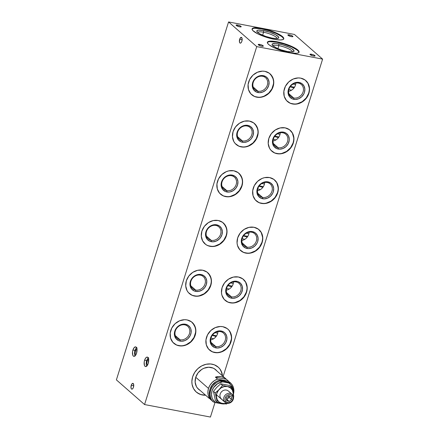 <?xml version="1.0" encoding="UTF-8"?>
<svg xmlns="http://www.w3.org/2000/svg" width="439" height="439" viewBox="0 0 439 439"><rect width="100%" height="100%" fill="white"/><g stroke="black" fill="none" stroke-linecap="round" stroke-linejoin="round"><path stroke-width="0.66" d="M215.137 332.674L217.722 333.163L215.137 332.674M261.874 183.529L264.459 184.023L261.874 183.529M277.453 133.818L280.038 134.307L277.453 133.818M239.672 39.28A2.941 1.312 100.7 0 1 241.329 37.359A2.941 1.312 100.7 0 1 241.884 41.222L242.108 38.517L241.148 37.353L239.859 38.769L239.453 41.985L239.919 42.984L240.413 43.148L241.225 42.578L241.884 41.222A2.941 1.312 100.7 0 1 240.232 43.143A2.941 1.312 100.7 0 1 239.672 39.28L242.163 39.751L239.672 39.28M132.935 350.02A4.813 2.146 100.7 0 1 135.64 346.876A4.813 2.146 100.7 0 1 136.556 353.192A4.813 2.146 100.7 0 1 133.846 356.336A4.813 2.146 100.7 0 1 132.935 350.02L134.938 350.399L132.935 350.02L132.534 351.853L132.754 355.135L133.341 356.078L134.142 356.347L135.47 355.409L136.556 353.192L136.913 348.769L136.474 347.529L135.344 346.865L134.016 347.803L132.935 350.02M144.601 360.243A4.813 2.146 100.7 0 1 147.312 357.099A4.813 2.146 100.7 0 1 148.223 363.415A4.813 2.146 100.7 0 1 145.518 366.56A4.813 2.146 100.7 0 1 144.601 360.243L146.61 360.622L144.601 360.243L144.206 362.076L144.426 365.352L145.013 366.302L145.814 366.565L147.142 365.632L148.223 363.415L148.585 358.987L147.817 357.351L146.571 357.225L145.688 358.021L144.601 360.243M131.239 385.288A2.941 1.312 100.7 0 1 132.896 383.362A2.941 1.312 100.7 0 1 133.456 387.225A2.941 1.312 100.7 0 1 131.799 389.146A2.941 1.312 100.7 0 1 131.239 385.288L133.73 385.76L131.239 385.288L131.02 387.988L131.288 388.745L131.98 389.152L132.792 388.581L133.456 387.225L133.675 384.52L132.715 383.357L131.903 383.933L131.239 385.288M311.525 54.249L311.202 55.281L311.525 54.249A2.672 0.609 -162.6 0 1 315.081 55.934A2.672 0.609 -162.6 0 1 313.539 56.011A2.672 0.609 -162.6 0 1 309.978 54.332A2.672 0.609 -162.6 0 1 311.525 54.249L310.016 54.271L310.741 55.056L313.056 55.912L315.048 55.994L313.929 55.012L311.525 54.249M289.389 34.868L289.071 35.899L289.389 34.868A2.672 0.609 -162.6 0 1 292.95 36.547A2.672 0.609 -162.6 0 1 291.403 36.629A2.672 0.609 -162.6 0 1 287.847 34.95A2.672 0.609 -162.6 0 1 289.389 34.868L287.88 34.89L288.61 35.674L291.403 36.629L292.912 36.607L292.187 35.822L289.389 34.868M237.631 25.05L237.312 26.082L237.631 25.05A2.672 0.609 -162.6 0 1 241.192 26.73A2.672 0.609 -162.6 0 1 239.645 26.812A2.672 0.609 -162.6 0 1 236.089 25.133A2.672 0.609 -162.6 0 1 237.631 25.05L236.122 25.072L236.851 25.857L239.645 26.812L241.154 26.79L240.429 26.005L237.631 25.05M259.767 44.432L259.444 45.464L259.767 44.432A2.672 0.609 -162.6 0 1 263.323 46.117A2.672 0.609 -162.6 0 1 261.781 46.194A2.672 0.609 -162.6 0 1 258.22 44.515A2.672 0.609 -162.6 0 1 259.767 44.432L258.214 44.564L259.378 45.436L261.781 46.194L263.29 46.177L262.171 45.195L259.767 44.432M267.269 42.709L268.35 41.908L269.787 41.645L276.839 42.265L276.993 41.765A16.583 3.764 -162.6 0 1 299.058 52.186A16.583 3.764 -162.6 0 1 289.471 52.691A16.583 3.764 -162.6 0 1 267.406 42.27A16.583 3.764 -162.6 0 1 276.993 41.765L276.839 42.265A16.583 3.764 17.4 0 0 267.367 42.528M278.864 45.618A10.163 2.305 17.4 0 0 273.014 45.854A10.163 2.305 -162.6 0 1 278.864 45.618L277.925 48.614L278.864 45.618A10.163 2.305 -162.6 0 1 292.401 51.934A10.163 2.305 17.4 0 0 278.864 45.618L278.749 43.938L278.864 45.618M287.402 51.517A11.502 2.612 -162.6 0 1 272.218 44.959A11.502 2.612 -162.6 0 1 278.749 43.938A11.502 2.612 -162.6 0 1 290.464 47.889A11.502 2.612 -162.6 0 1 293.565 51.648A11.502 2.612 -162.6 0 1 287.402 51.517L292.292 51.939L293.29 51.764L294.075 50.946L292.154 48.866L289.081 47.214L282.952 44.959L278.749 43.938L275.209 43.488L272.262 44.026L272.076 44.504L272.959 45.804L277.069 48.235L281.053 49.81L287.402 51.517M251.981 29.32L253.056 28.513L254.494 28.255L261.545 28.87L261.699 28.376A16.583 3.764 -162.6 0 1 283.764 38.797A16.583 3.764 -162.6 0 1 274.177 39.296A16.583 3.764 -162.6 0 1 252.112 28.875A16.583 3.764 -162.6 0 1 261.699 28.376L261.545 28.87A16.583 3.764 17.4 0 0 252.074 29.139M263.57 32.228A10.163 2.305 17.4 0 0 257.726 32.464A10.163 2.305 -162.6 0 1 263.57 32.228L262.632 35.219L263.57 32.228A10.163 2.305 -162.6 0 1 277.108 38.539A10.163 2.305 17.4 0 0 263.57 32.228L263.455 30.543L263.57 32.228M272.109 38.122A11.502 2.612 -162.6 0 1 256.93 31.57A11.502 2.612 -162.6 0 1 263.455 30.543A11.502 2.612 -162.6 0 1 275.171 34.494A11.502 2.612 -162.6 0 1 278.271 38.259A11.502 2.612 -162.6 0 1 272.109 38.122L276.998 38.55L278.6 38.034L278.551 36.953L275.472 34.654L269.804 32.25L263.455 30.543L258.566 30.115L256.969 30.631L256.782 31.109L257.666 32.415L260.091 34.012L265.76 36.415L272.109 38.122M251.618 94.643A13.911 12.045 131.2 0 0 256.634 97.024L256.831 97.2A13.911 12.045 -48.8 0 1 251.723 94.736A13.911 12.045 -48.8 0 1 249.934 79.004A13.911 12.045 -48.8 0 1 264.936 71.348A13.911 12.045 -48.8 0 1 270.045 73.812A13.911 12.045 -48.8 0 1 271.834 89.551A13.911 12.045 -48.8 0 1 256.831 97.2L254.324 96.322M262.615 76.287A8.023 6.947 131.2 0 0 253.221 82.406A8.023 6.947 131.2 0 0 257.945 91.202L258.033 92.552A9.093 7.875 -48.8 0 1 252.683 82.581A9.093 7.875 -48.8 0 1 263.334 75.645L262.615 76.287A8.023 6.947 -48.8 0 1 265.568 77.708A8.023 6.947 -48.8 0 1 266.599 86.79A8.023 6.947 -48.8 0 1 257.945 91.202A8.023 6.947 -48.8 0 1 254.993 89.781A8.023 6.947 -48.8 0 1 253.962 80.705A8.023 6.947 -48.8 0 1 262.615 76.287L263.334 75.645A9.093 7.875 -48.8 0 1 268.684 85.616A9.093 7.875 -48.8 0 1 258.033 92.552L257.945 91.202L253.199 87.048L257.945 91.202A8.023 6.947 131.2 0 0 267.34 85.084A8.023 6.947 131.2 0 0 262.615 76.287M287.375 101.425A13.911 12.045 131.2 0 0 292.39 103.807L292.594 103.983A13.911 12.045 -48.8 0 1 287.479 101.519A13.911 12.045 -48.8 0 1 285.696 85.786A13.911 12.045 -48.8 0 1 300.693 78.131A13.911 12.045 -48.8 0 1 305.807 80.595A13.911 12.045 -48.8 0 1 307.596 96.333A13.911 12.045 -48.8 0 1 292.594 103.983L290.086 103.105M298.377 83.07A8.023 6.947 131.2 0 0 288.983 89.188A8.023 6.947 131.2 0 0 293.702 97.985L293.795 99.335A9.093 7.875 -48.8 0 1 288.445 89.364A9.093 7.875 -48.8 0 1 299.091 82.428L298.377 83.07A8.023 6.947 -48.8 0 1 301.33 84.491A8.023 6.947 -48.8 0 1 302.361 93.573A8.023 6.947 -48.8 0 1 293.702 97.985A8.023 6.947 -48.8 0 1 290.755 96.564A8.023 6.947 -48.8 0 1 289.724 87.487A8.023 6.947 -48.8 0 1 298.377 83.07L299.091 82.428A9.093 7.875 -48.8 0 1 304.441 92.399A9.093 7.875 -48.8 0 1 293.795 99.335L293.702 97.985L288.955 93.831L293.702 97.985A8.023 6.947 131.2 0 0 303.097 91.866A8.023 6.947 131.2 0 0 298.377 83.07M236.039 144.36A13.911 12.045 131.2 0 0 241.055 146.736L241.252 146.911A13.911 12.045 -48.8 0 1 236.144 144.453A13.911 12.045 -48.8 0 1 234.355 128.715A13.911 12.045 -48.8 0 1 249.357 121.065A13.911 12.045 -48.8 0 1 254.466 123.524A13.911 12.045 -48.8 0 1 256.255 139.262A13.911 12.045 -48.8 0 1 241.252 146.911L238.745 146.039M247.036 126.004A8.023 6.947 131.2 0 0 237.642 132.123A8.023 6.947 131.2 0 0 242.366 140.919L242.454 142.263A9.093 7.875 -48.8 0 1 237.104 132.293A9.093 7.875 -48.8 0 1 247.755 125.362L247.036 126.004A8.023 6.947 -48.8 0 1 249.989 127.425A8.023 6.947 -48.8 0 1 251.02 136.502A8.023 6.947 -48.8 0 1 242.366 140.919A8.023 6.947 -48.8 0 1 239.414 139.498A8.023 6.947 -48.8 0 1 238.382 130.416A8.023 6.947 -48.8 0 1 247.036 126.004L247.755 125.362A9.093 7.875 -48.8 0 1 253.105 135.327A9.093 7.875 -48.8 0 1 242.454 142.263L242.366 140.919L237.62 136.759L242.366 140.919A8.023 6.947 131.2 0 0 251.761 134.8A8.023 6.947 131.2 0 0 247.036 126.004M220.46 194.071A13.911 12.045 131.2 0 0 225.476 196.452L225.673 196.628A13.911 12.045 -48.8 0 1 220.565 194.164A13.911 12.045 -48.8 0 1 218.776 178.426A13.911 12.045 -48.8 0 1 233.778 170.776A13.911 12.045 -48.8 0 1 238.887 173.24A13.911 12.045 -48.8 0 1 240.676 188.973A13.911 12.045 -48.8 0 1 225.673 196.628L223.166 195.75M231.457 175.715A8.023 6.947 131.2 0 0 222.063 181.834A8.023 6.947 131.2 0 0 226.787 190.63L226.875 191.975A9.093 7.875 -48.8 0 1 221.525 182.009A9.093 7.875 -48.8 0 1 232.176 175.073L231.457 175.715A8.023 6.947 -48.8 0 1 234.41 177.136A8.023 6.947 -48.8 0 1 235.441 186.213A8.023 6.947 -48.8 0 1 226.787 190.63A8.023 6.947 -48.8 0 1 223.835 189.209A8.023 6.947 -48.8 0 1 222.803 180.133A8.023 6.947 -48.8 0 1 231.457 175.715L232.176 175.073A9.093 7.875 -48.8 0 1 237.526 185.044A9.093 7.875 -48.8 0 1 226.875 191.975L226.787 190.63L222.041 186.471L226.787 190.63A8.023 6.947 131.2 0 0 236.182 184.512A8.023 6.947 131.2 0 0 231.457 175.715M204.881 243.788A13.911 12.045 131.2 0 0 209.897 246.164L210.094 246.339A13.911 12.045 -48.8 0 1 204.986 243.881A13.911 12.045 -48.8 0 1 203.197 228.143A13.911 12.045 -48.8 0 1 218.199 220.488A13.911 12.045 -48.8 0 1 223.308 222.952A13.911 12.045 -48.8 0 1 225.097 238.69A13.911 12.045 -48.8 0 1 210.094 246.339L207.587 245.461M215.878 225.432A8.023 6.947 131.2 0 0 206.484 231.545A8.023 6.947 131.2 0 0 211.208 240.342L211.296 241.691A9.093 7.875 -48.8 0 1 205.946 231.721A9.093 7.875 -48.8 0 1 216.592 224.79L215.878 225.432A8.023 6.947 -48.8 0 1 218.831 226.848A8.023 6.947 -48.8 0 1 219.862 235.93A8.023 6.947 -48.8 0 1 211.208 240.342A8.023 6.947 -48.8 0 1 208.256 238.92A8.023 6.947 -48.8 0 1 207.224 229.844A8.023 6.947 -48.8 0 1 215.878 225.432L216.592 224.79A9.093 7.875 -48.8 0 1 221.947 234.755A9.093 7.875 -48.8 0 1 211.296 241.691L211.208 240.342L206.462 236.187L211.208 240.342A8.023 6.947 131.2 0 0 220.603 234.223A8.023 6.947 131.2 0 0 215.878 225.432M189.302 293.499A13.911 12.045 131.2 0 0 194.318 295.875L194.515 296.056A13.911 12.045 -48.8 0 1 189.407 293.592A13.911 12.045 -48.8 0 1 187.618 277.854A13.911 12.045 -48.8 0 1 202.62 270.204A13.911 12.045 -48.8 0 1 207.729 272.663A13.911 12.045 -48.8 0 1 209.518 288.401A13.911 12.045 -48.8 0 1 194.515 296.056L192.008 295.178M200.299 275.143A8.023 6.947 131.2 0 0 190.905 281.262A8.023 6.947 131.2 0 0 195.629 290.058L195.717 291.403A9.093 7.875 -48.8 0 1 190.367 281.437A9.093 7.875 -48.8 0 1 201.013 274.501L200.299 275.143A8.023 6.947 -48.8 0 1 203.252 276.565A8.023 6.947 -48.8 0 1 204.283 285.641A8.023 6.947 -48.8 0 1 195.629 290.058A8.023 6.947 -48.8 0 1 192.677 288.637A8.023 6.947 -48.8 0 1 191.645 279.555A8.023 6.947 -48.8 0 1 200.299 275.143L201.013 274.501A9.093 7.875 -48.8 0 1 206.368 284.467A9.093 7.875 -48.8 0 1 195.717 291.403L195.629 290.058L190.883 285.899L195.629 290.058A8.023 6.947 131.2 0 0 205.024 283.94A8.023 6.947 131.2 0 0 200.299 275.143M173.723 343.21A13.911 12.045 131.2 0 0 178.739 345.592L178.936 345.767A13.911 12.045 -48.8 0 1 173.828 343.303A13.911 12.045 -48.8 0 1 172.039 327.565A13.911 12.045 -48.8 0 1 187.041 319.916A13.911 12.045 -48.8 0 1 192.15 322.38A13.911 12.045 -48.8 0 1 193.939 338.118A13.911 12.045 -48.8 0 1 178.936 345.767L176.429 344.889M184.72 324.855A8.023 6.947 131.2 0 0 175.326 330.973A8.023 6.947 131.2 0 0 180.05 339.77L180.138 341.114A9.093 7.875 -48.8 0 1 174.788 331.149A9.093 7.875 -48.8 0 1 185.434 324.212L184.72 324.855A8.023 6.947 -48.8 0 1 187.672 326.276A8.023 6.947 -48.8 0 1 188.704 335.358A8.023 6.947 -48.8 0 1 180.05 339.77A8.023 6.947 -48.8 0 1 177.098 338.348A8.023 6.947 -48.8 0 1 176.066 329.272A8.023 6.947 -48.8 0 1 184.72 324.855L185.434 324.212A9.093 7.875 -48.8 0 1 190.784 334.183A9.093 7.875 -48.8 0 1 180.138 341.114L180.05 339.77L175.304 335.615L180.05 339.77A8.023 6.947 131.2 0 0 189.445 333.651A8.023 6.947 131.2 0 0 184.72 324.855M271.796 151.142A13.911 12.045 131.2 0 0 276.811 153.518L277.014 153.694A13.911 12.045 -48.8 0 1 271.9 151.236A13.911 12.045 -48.8 0 1 270.117 135.497A13.911 12.045 -48.8 0 1 285.114 127.848A13.911 12.045 -48.8 0 1 290.228 130.306A13.911 12.045 -48.8 0 1 292.017 146.044A13.911 12.045 -48.8 0 1 277.014 153.694L274.507 152.821M282.798 132.787A8.023 6.947 131.2 0 0 273.404 138.905A8.023 6.947 131.2 0 0 278.123 147.702L278.216 149.046A9.093 7.875 -48.8 0 1 272.866 139.075A9.093 7.875 -48.8 0 1 283.512 132.144L282.798 132.787A8.023 6.947 -48.8 0 1 285.751 134.208A8.023 6.947 -48.8 0 1 286.782 143.284A8.023 6.947 -48.8 0 1 278.123 147.702A8.023 6.947 -48.8 0 1 275.176 146.28A8.023 6.947 -48.8 0 1 274.145 137.198A8.023 6.947 -48.8 0 1 282.798 132.787L283.512 132.144A9.093 7.875 -48.8 0 1 288.862 142.11A9.093 7.875 -48.8 0 1 278.216 149.046L278.123 147.702L273.376 143.542L278.123 147.702A8.023 6.947 131.2 0 0 287.518 141.583A8.023 6.947 131.2 0 0 282.798 132.787M256.217 200.853A13.911 12.045 131.2 0 0 261.232 203.235L261.435 203.411A13.911 12.045 -48.8 0 1 256.321 200.947A13.911 12.045 -48.8 0 1 254.538 185.209A13.911 12.045 -48.8 0 1 269.535 177.559A13.911 12.045 -48.8 0 1 274.649 180.023A13.911 12.045 -48.8 0 1 276.438 195.756A13.911 12.045 -48.8 0 1 261.435 203.411L258.928 202.533M267.219 182.498A8.023 6.947 131.2 0 0 257.825 188.616A8.023 6.947 131.2 0 0 262.544 197.413L262.637 198.757A9.093 7.875 -48.8 0 1 257.287 188.792A9.093 7.875 -48.8 0 1 267.933 181.856L267.219 182.498A8.023 6.947 -48.8 0 1 270.172 183.919A8.023 6.947 -48.8 0 1 271.198 193.001A8.023 6.947 -48.8 0 1 262.544 197.413A8.023 6.947 -48.8 0 1 259.597 195.992A8.023 6.947 -48.8 0 1 258.566 186.915A8.023 6.947 -48.8 0 1 267.219 182.498L267.933 181.856A9.093 7.875 -48.8 0 1 273.283 191.827A9.093 7.875 -48.8 0 1 262.637 198.757L262.544 197.413L257.797 193.253L262.544 197.413A8.023 6.947 131.2 0 0 271.939 191.294A8.023 6.947 131.2 0 0 267.219 182.498M240.638 250.57A13.911 12.045 131.2 0 0 245.653 252.946L245.856 253.122A13.911 12.045 -48.8 0 1 240.742 250.664A13.911 12.045 -48.8 0 1 238.959 234.925A13.911 12.045 -48.8 0 1 253.956 227.27A13.911 12.045 -48.8 0 1 259.07 229.734A13.911 12.045 -48.8 0 1 260.859 245.472A13.911 12.045 -48.8 0 1 245.856 253.122L243.349 252.244M251.64 232.215A8.023 6.947 131.2 0 0 242.246 238.328A8.023 6.947 131.2 0 0 246.965 247.124L247.058 248.474A9.093 7.875 -48.8 0 1 241.708 238.503A9.093 7.875 -48.8 0 1 252.354 231.572L251.64 232.215A8.023 6.947 -48.8 0 1 254.593 233.63A8.023 6.947 -48.8 0 1 255.619 242.712A8.023 6.947 -48.8 0 1 246.965 247.124A8.023 6.947 -48.8 0 1 244.018 245.703A8.023 6.947 -48.8 0 1 242.986 236.626A8.023 6.947 -48.8 0 1 251.64 232.215L252.354 231.572A9.093 7.875 -48.8 0 1 257.704 241.538A9.093 7.875 -48.8 0 1 247.058 248.474L246.965 247.124L242.218 242.97L246.965 247.124A8.023 6.947 131.2 0 0 256.36 241.006A8.023 6.947 131.2 0 0 251.64 232.215M225.059 300.281A13.911 12.045 131.2 0 0 230.074 302.658L230.277 302.839A13.911 12.045 -48.8 0 1 225.163 300.375A13.911 12.045 -48.8 0 1 223.38 284.637A13.911 12.045 -48.8 0 1 238.377 276.987A13.911 12.045 -48.8 0 1 243.491 279.445A13.911 12.045 -48.8 0 1 245.28 295.184A13.911 12.045 -48.8 0 1 230.277 302.839L227.77 301.961M236.061 281.926A8.023 6.947 131.2 0 0 226.667 288.044A8.023 6.947 131.2 0 0 231.386 296.841L231.479 298.185A9.093 7.875 -48.8 0 1 226.129 288.22A9.093 7.875 -48.8 0 1 236.775 281.284L236.061 281.926A8.023 6.947 -48.8 0 1 239.014 283.347A8.023 6.947 -48.8 0 1 240.04 292.423A8.023 6.947 -48.8 0 1 231.386 296.841A8.023 6.947 -48.8 0 1 228.439 295.42A8.023 6.947 -48.8 0 1 227.407 286.338A8.023 6.947 -48.8 0 1 236.061 281.926L236.775 281.284A9.093 7.875 -48.8 0 1 242.125 291.255A9.093 7.875 -48.8 0 1 231.479 298.185L231.386 296.841L226.639 292.681L231.386 296.841A8.023 6.947 131.2 0 0 240.781 290.722A8.023 6.947 131.2 0 0 236.061 281.926M209.48 349.993A13.911 12.045 131.2 0 0 214.495 352.374L214.698 352.55A13.911 12.045 -48.8 0 1 209.584 350.086A13.911 12.045 -48.8 0 1 207.801 334.348A13.911 12.045 -48.8 0 1 222.798 326.698A13.911 12.045 -48.8 0 1 227.912 329.162A13.911 12.045 -48.8 0 1 229.701 344.9A13.911 12.045 -48.8 0 1 214.698 352.55L212.191 351.672M220.482 331.637A8.023 6.947 131.2 0 0 211.088 337.756A8.023 6.947 131.2 0 0 215.807 346.552L215.9 347.897A9.093 7.875 -48.8 0 1 210.55 337.931A9.093 7.875 -48.8 0 1 221.196 330.995L220.482 331.637A8.023 6.947 -48.8 0 1 223.429 333.058A8.023 6.947 -48.8 0 1 224.461 342.14A8.023 6.947 -48.8 0 1 215.807 346.552A8.023 6.947 -48.8 0 1 212.86 345.131A8.023 6.947 -48.8 0 1 211.828 336.054A8.023 6.947 -48.8 0 1 220.482 331.637L221.196 330.995A9.093 7.875 -48.8 0 1 226.546 340.966A9.093 7.875 -48.8 0 1 215.9 347.897L215.807 346.552L211.06 342.398L215.807 346.552A8.023 6.947 131.2 0 0 225.202 340.434A8.023 6.947 131.2 0 0 220.482 331.637M196.26 392.011A16.583 14.361 131.2 0 0 202.319 394.913L202.395 394.985A16.583 14.361 -48.8 0 1 196.299 392.049A16.583 14.361 -48.8 0 1 194.17 373.287A16.583 14.361 -48.8 0 1 212.053 364.161A16.583 14.361 -48.8 0 1 218.15 367.097A16.583 14.361 -48.8 0 1 222.524 375.905L222.057 373.386L219.966 369.073L218.392 367.311L214.38 364.825L210.605 363.964L206.105 364.277L201.704 365.906L197.78 368.711L194.669 372.453L192.639 376.805L191.865 381.398L192.084 384.399L193.495 388.515L196.09 391.862L199.646 394.151L202.319 394.913A16.583 14.361 131.2 0 0 205.529 395.149L200.908 394.568L197.1 392.68M205.606 395.221A16.583 14.361 -48.8 0 1 202.395 394.985L205.606 395.221M200.014 390.32A13 11.255 -48.8 0 1 196.447 375.471A13 11.255 -48.8 0 1 210.934 367.421A13 11.255 -48.8 0 1 216.932 371.004L215.017 369.172L213.091 368.08L208.629 367.229L203.943 368.255L201.737 369.429L198.033 372.876L195.712 377.331L195.136 382.122L196.387 386.512L197.649 388.345L200.014 390.326M293.032 84.107L295.617 84.595L293.032 84.107M246.295 233.246L248.88 233.735L246.295 233.246M230.716 282.957L233.301 283.446L230.716 282.957M211 338.052L213.59 338.782M242.158 238.624L244.748 239.354M273.316 139.196L275.906 139.926M288.895 89.485L291.485 90.215M116.395 379.883L144.563 404.555L210.435 417.05L144.563 404.555L256.733 46.622L322.605 59.117L223.16 376.459L322.605 59.117L256.733 46.622L228.565 21.95L294.437 34.445L322.605 59.117L294.437 34.445L228.565 21.95L256.733 46.622L144.563 404.555L116.395 379.883L228.565 21.95L116.395 379.883M221.124 371.048L222.441 375.833A16.583 14.361 131.2 0 0 218.112 367.059M210.715 339.868A8.023 6.947 131.2 0 0 217.931 331.632M228.714 329.991L230.063 331.95L231.402 336.647M231.337 339.204L229.756 344.247L226.469 348.561L221.975 351.485L219.489 352.276M216.959 352.577L214.495 352.374A13.911 12.045 131.2 0 0 229.46 344.785A13.911 12.045 131.2 0 0 227.808 329.069M221.196 330.995L219.582 330.863L216.306 331.577L213.37 333.492L211.219 336.312L210.188 339.61L210.424 342.881L211.9 345.63L214.391 347.441L217.508 348.034L220.79 347.32L223.725 345.405L225.876 342.585L226.908 339.287L226.672 336.016L225.196 333.261L224.055 332.219L221.196 330.995M226.294 290.157A8.023 6.947 131.2 0 0 233.51 281.915M244.293 280.274L245.642 282.233L246.981 286.93M246.916 289.488L246.361 292.056L243.881 296.824L239.913 300.517L235.068 302.564M232.538 302.866L230.074 302.658A13.911 12.045 131.2 0 0 245.039 295.074A13.911 12.045 131.2 0 0 243.387 279.358M236.775 281.284L233.515 281.344L231.885 281.865L228.949 283.781L226.798 286.596L225.767 289.894L226.003 293.17L227.479 295.919L229.97 297.73L233.093 298.317L236.369 297.604L239.304 295.694L241.455 292.873L242.487 289.575L242.251 286.299L240.775 283.55L238.284 281.739L236.775 281.284M241.873 240.44A8.023 6.947 131.2 0 0 249.089 232.204M259.872 230.563L261.221 232.522L262.56 237.219M262.495 239.776L261.94 242.344L259.46 247.113L255.493 250.801L250.647 252.853M248.117 253.149L245.653 252.946A13.911 12.045 131.2 0 0 260.618 245.357A13.911 12.045 131.2 0 0 258.966 229.641M252.354 231.572L249.094 231.633L245.922 232.972L244.528 234.064L242.377 236.884L241.346 240.182L241.582 243.453L243.058 246.208L245.549 248.013L248.672 248.606L251.948 247.892L254.883 245.977L257.034 243.157L257.704 241.538L258.11 238.19L257.238 235.117L255.213 232.796L252.354 231.572M257.452 190.729A8.023 6.947 131.2 0 0 264.668 182.492M275.451 180.852L276.8 182.811L278.139 187.508M278.074 190.06L277.519 192.628L275.039 197.396L271.072 201.089L266.226 203.136M263.702 203.438L261.232 203.235A13.911 12.045 131.2 0 0 276.197 195.646A13.911 12.045 131.2 0 0 274.545 179.93M267.933 181.856L266.325 181.724L263.043 182.437L260.107 184.353L257.956 187.173L256.925 190.471L257.161 193.742L258.637 196.491L261.128 198.302L264.251 198.894L267.527 198.176L270.462 196.266L272.614 193.445L273.283 191.827L273.689 188.474L272.817 185.406L270.792 183.079L267.933 181.856M273.031 141.018A8.023 6.947 131.2 0 0 280.247 132.776M291.03 131.135L292.379 133.094L293.718 137.791M293.653 140.348L293.098 142.916L290.618 147.685L286.651 151.373L281.805 153.425M279.281 153.727L276.811 153.518A13.911 12.045 131.2 0 0 291.776 145.935A13.911 12.045 131.2 0 0 290.124 130.218M283.512 132.144L280.252 132.205L277.08 133.544L275.687 134.636L273.535 137.456L272.504 140.754L272.74 144.03L274.216 146.78L276.707 148.585L279.83 149.178L283.106 148.464L286.041 146.549L288.193 143.734L289.224 140.436L289.268 138.762L288.396 135.689L286.371 133.368L283.512 132.144M192.951 323.208L195.212 327.412L195.64 329.865M195.574 332.422L193.994 337.465L190.707 341.778L186.218 344.703L183.727 345.493M181.203 345.795L178.739 345.592A13.911 12.045 131.2 0 0 193.703 338.003A13.911 12.045 131.2 0 0 192.046 322.286M185.434 324.212L183.826 324.081L180.544 324.794L177.608 326.709L175.457 329.53L174.426 332.828L174.667 336.098L176.143 338.848L178.629 340.659L181.751 341.251L185.028 340.538L187.969 338.623L190.114 335.802L191.152 332.504L190.91 329.234L190.317 327.763L188.298 325.436L185.434 324.212M208.53 273.492L210.791 277.7L211.219 280.148M211.154 282.705L210.599 285.273L208.119 290.042L204.151 293.735L199.306 295.782M196.782 296.084L194.318 295.875A13.911 12.045 131.2 0 0 209.282 288.291A13.911 12.045 131.2 0 0 207.625 272.575M201.013 274.501L197.753 274.562L196.123 275.083L193.187 276.998L191.036 279.813L190.005 283.111L190.246 286.387L191.722 289.136L194.208 290.947L195.717 291.403L198.982 291.342L202.149 290.003L204.744 287.589L206.368 284.467L206.769 281.119L205.896 278.052L203.877 275.725L201.013 274.501M224.109 223.78L226.37 227.989L226.798 230.437M226.733 232.994L226.178 235.556L223.698 240.331L219.73 244.018L214.885 246.07M212.361 246.367L209.897 246.164A13.911 12.045 131.2 0 0 224.861 238.575A13.911 12.045 131.2 0 0 223.204 222.858M216.592 224.79L213.332 224.85L210.16 226.189L208.766 227.281L206.615 230.102L205.584 233.4L205.825 236.67L207.301 239.425L209.787 241.231L212.91 241.823L216.186 241.11L219.127 239.195L220.323 237.872L221.947 234.755L222.348 231.408L221.475 228.335L219.456 226.014L216.592 224.79M239.689 174.069L241.949 178.272L242.377 180.725M242.312 183.277L241.757 185.845L239.277 190.614L235.309 194.307L230.464 196.354M227.94 196.656L225.476 196.452A13.911 12.045 131.2 0 0 240.44 188.863A13.911 12.045 131.2 0 0 238.783 173.147M232.176 175.073L230.563 174.941L227.281 175.655L224.345 177.57L222.194 180.391L221.163 183.689L221.404 186.959L222.88 189.708L225.366 191.519L228.489 192.112L230.14 191.914L233.307 190.575L235.902 188.161L237.526 185.044L237.927 181.691L237.055 178.624L235.035 176.297L232.176 175.073M255.268 124.352L257.528 128.561L257.956 131.009M257.891 133.566L256.31 138.609L253.029 142.922L248.534 145.847L246.043 146.642M243.519 146.944L241.055 146.736A13.911 12.045 131.2 0 0 256.019 139.152A13.911 12.045 131.2 0 0 254.362 123.436M247.755 125.362L244.49 125.422L241.318 126.761L239.924 127.853L237.773 130.674L236.742 133.972L236.983 137.248L238.459 139.997L240.945 141.802L244.068 142.395L247.344 141.682L250.285 139.767L251.481 138.45L253.105 135.327L253.506 131.98L252.634 128.907L250.614 126.586L247.755 125.362M288.615 91.301A8.023 6.947 131.2 0 0 295.826 83.064M306.609 81.424L307.959 83.383L309.297 88.08M309.232 90.637L308.677 93.2L306.197 97.974L302.23 101.661L297.384 103.708M294.86 104.01L292.39 103.807A13.911 12.045 131.2 0 0 307.355 96.218A13.911 12.045 131.2 0 0 305.703 80.502M299.091 82.428L297.483 82.296L294.201 83.009L291.266 84.925L289.114 87.745L288.083 91.043L288.319 94.314L289.795 97.063L292.286 98.874L295.409 99.466L298.685 98.753L301.626 96.838L303.772 94.017L304.441 92.399L304.847 89.051L303.975 85.978L301.95 83.651L299.091 82.428M270.847 74.641L273.107 78.85L273.535 81.297M273.475 83.854L271.895 88.897L268.608 93.211L264.113 96.136L261.622 96.926M259.098 97.228L256.634 97.024A13.911 12.045 131.2 0 0 271.598 89.435A13.911 12.045 131.2 0 0 269.941 73.719M263.334 75.645L261.721 75.513L258.439 76.227L255.503 78.142L253.352 80.963L252.321 84.261L252.562 87.531L254.038 90.28L256.524 92.091L259.647 92.684L262.928 91.97L265.864 90.055L267.06 88.733L268.684 85.616L269.085 82.269L268.213 79.196L266.193 76.869L263.334 75.645M215.017 402.431L210.435 417.05L215.017 402.431M264.936 71.348L262.473 71.145L257.457 72.237L252.963 75.162L249.676 79.475L248.095 84.518L248.463 89.529L250.718 93.732L254.527 96.498L259.301 97.403L264.311 96.311L268.805 93.386L272.092 89.073L273.118 86.593L273.738 81.473L272.399 76.776L269.31 73.22L264.936 71.348M300.693 78.131L298.229 77.928L293.214 79.02L288.725 81.945L285.438 86.258L283.857 91.301L284.225 96.311L286.48 100.515L290.283 103.28L295.057 104.186L300.073 103.094L302.433 101.837L306.4 98.149L308.88 93.381L309.495 88.255L308.162 83.558L305.067 80.002L300.693 78.131M249.357 121.065L244.364 121.159L239.518 123.205L235.551 126.898L233.071 131.667L232.451 136.792L233.789 141.49L235.139 143.449L238.948 146.214L243.722 147.12L246.246 146.818L251.092 144.771L255.059 141.078L257.539 136.309L258.159 131.184L256.82 126.487L253.731 122.936L249.357 121.065M233.778 170.776L228.785 170.87L226.299 171.665L221.805 174.59L218.518 178.903L216.937 183.946L217.305 188.951L219.56 193.16L223.369 195.926L228.143 196.831L233.153 195.739L237.647 192.814L240.934 188.501L241.96 186.021L242.58 180.901L241.241 176.204L238.152 172.648L233.778 170.776M218.199 220.488L213.206 220.587L208.36 222.633L204.393 226.326L201.913 231.095L201.292 236.215L202.631 240.912L205.721 244.468L207.79 245.637L212.558 246.542L217.574 245.45L219.934 244.194L223.901 240.506L226.381 235.738L227.001 230.612L225.662 225.915L222.573 222.359L218.199 220.488M202.62 270.204L197.627 270.298L192.781 272.35L188.814 276.038L186.334 280.806L185.713 285.932L187.052 290.629L188.402 292.588L192.211 295.354L196.979 296.259L201.995 295.167L204.354 293.911L208.322 290.217L210.802 285.449L211.422 280.323L210.083 275.632L206.994 272.076L202.62 270.204M187.041 319.916L184.572 319.713L179.562 320.805L175.068 323.73L171.781 328.043L170.2 333.086L170.568 338.096L172.823 342.299L176.632 345.065L181.4 345.97L186.416 344.878L190.91 341.954L194.197 337.64L195.223 335.16L195.843 330.04L194.504 325.343L191.415 321.787L187.041 319.916M285.114 127.848L280.126 127.941L275.28 129.988L271.313 133.681L268.833 138.45L268.213 143.575L269.551 148.272L270.901 150.231L274.704 152.997L279.478 153.902L282.003 153.601L286.854 151.554L290.816 147.861L293.301 143.092L293.916 137.967L292.583 133.269L289.488 129.719L285.114 127.848M269.535 177.559L264.547 177.652L262.056 178.448L257.567 181.373L254.28 185.686L252.699 190.729L253.062 195.734L255.322 199.943L259.125 202.708L263.899 203.614L268.915 202.522L273.409 199.597L276.696 195.284L278.277 190.241L277.909 185.231L277.004 182.986L273.909 179.43L269.535 177.559M253.956 227.27L248.968 227.369L244.122 229.416L240.155 233.109L237.675 237.878L237.055 243.003L237.483 245.45L239.743 249.654L243.546 252.42L248.32 253.325L253.336 252.233L257.83 249.308L261.117 244.995L262.143 242.52L262.758 237.395L261.424 232.697L258.33 229.142L253.956 227.27M238.377 276.987L233.389 277.08L228.543 279.133L224.576 282.82L222.096 287.589L221.475 292.714L221.904 295.162L224.164 299.371L227.967 302.136L232.741 303.042L237.757 301.95L240.117 300.693L244.079 297L246.564 292.231L247.179 287.106L245.845 282.414L242.751 278.858L238.377 276.987M222.798 326.698L220.334 326.495L215.319 327.587L210.83 330.512L207.543 334.825L205.962 339.868L206.325 344.878L208.585 349.082L212.388 351.848L217.162 352.753L222.178 351.661L226.672 348.736L229.959 344.423L231.54 339.38L231.172 334.37L228.911 330.166L227.172 328.57L222.798 326.698M283.649 39.033A16.583 3.764 17.4 0 0 261.545 28.87L269.156 30.818L276.444 33.6L281.69 36.552L283.309 38.111L283.649 38.978M298.937 52.422A16.583 3.764 17.4 0 0 276.839 42.265L284.45 44.213L291.737 46.989L296.978 49.942L298.202 51.012L298.937 52.373M276.993 41.765L270.852 41.107L268.509 41.409L267.428 42.215L267.708 43.45L269.327 45.008L274.567 47.961L281.854 50.743L290.87 52.938L296.523 53.306L298.465 52.834L299.036 52.241L298.756 51.006L297.137 49.448L291.897 46.496L284.604 43.713L276.993 41.765M261.699 28.376L255.564 27.712L252.343 28.502L252.074 29.188L252.809 30.549L258.017 33.973L265.024 36.843L274.177 39.296L280.318 39.96L282.661 39.653L283.742 38.851L283.709 38.067L282.524 36.602L277.865 33.699L270.858 30.829L261.699 28.376M257.737 188.913L260.327 189.643M226.579 288.335L229.169 289.065M210.698 343.331L210.533 343.66M226.277 293.614L226.112 293.949M241.856 243.903L241.691 244.232M257.435 194.186L257.27 194.521M273.014 144.475L272.849 144.81M288.593 94.764L288.428 95.093M148.837 358.915L147.916 359.563L146.994 361.731L146.84 363.624L147.444 365.314L146.84 363.624L146.994 361.731L147.916 359.563L148.837 358.915M148.58 357.604L147.279 359.031L146.368 361.522L146.149 364.249L146.692 366.285M137.166 348.692L135.958 349.779L135.322 351.513L135.168 353.406L135.772 355.096L135.168 353.406L135.322 351.513L135.958 349.779L137.166 348.692M136.908 347.386L135.613 348.807L134.696 351.304L134.477 354.032L135.02 356.067M232.675 394.859L232.264 395.901A4.28 3.704 -48.8 0 1 231.249 401.608A4.28 3.704 -48.8 0 1 225.734 401.383L224.516 401.718A5.35 4.631 131.2 0 0 231.408 401.998A5.35 4.631 131.2 0 0 232.675 394.859A5.35 4.631 -48.8 0 1 231.759 401.68A5.35 4.631 -48.8 0 1 225.07 402.311A5.35 4.631 -48.8 0 1 224.516 401.718L220.735 398.403L224.516 401.718A5.35 4.631 -48.8 0 1 225.437 394.891A5.35 4.631 -48.8 0 1 232.121 394.266A5.35 4.631 -48.8 0 1 232.675 394.859A5.35 4.631 131.2 0 0 225.783 394.579A5.35 4.631 131.2 0 0 224.516 401.718L225.734 401.383A4.28 3.704 -48.8 0 1 226.749 395.671A4.28 3.704 -48.8 0 1 232.264 395.901L232.675 394.859M226.535 399.276L229.229 401.487L226.815 399.369L229.169 397.394L231.583 399.506L229.229 401.487L226.645 400.62L226.414 397.772L228.768 395.797L231.353 396.664L231.583 399.506L229.169 397.394L229.048 395.89M232.264 395.901L231.155 394.974L229.718 394.601L228.17 394.848L226.749 395.671L225.668 396.949L225.097 398.48L225.119 400.039L225.734 401.383L226.842 402.311L228.28 402.678L229.827 402.431L231.249 401.608L232.33 400.335L232.9 398.799L232.879 397.246L232.264 395.901M229.229 401.487L226.645 400.62L226.414 397.772L228.768 395.797L231.353 396.664L231.583 399.506L229.229 401.487M228.615 386.726L227.462 386.523A9.093 7.875 -48.8 0 1 231.106 388.416L231.776 387.132L227.462 386.523L230.321 387.747L232.341 390.073L233.219 393.141L233.071 395.484A9.093 7.875 -48.8 0 0 233.065 392.065L231.776 387.132L229.97 385.552L231.776 387.132L231.106 388.416A9.093 7.875 -48.8 0 1 233.065 392.065L231.776 387.132L228.615 386.726M226.409 403.09A9.093 7.875 -48.8 0 1 222.167 403.425L226.475 404.034L227.501 403.211L226.475 404.034L222.167 403.425A9.093 7.875 -48.8 0 1 216.559 397.888L217.239 402.283L222.167 403.425L219.302 402.201L217.283 399.88L216.411 396.807L216.817 393.459L218.435 390.337L221.031 387.928L224.197 386.583L227.462 386.523L222.54 385.382L220.735 383.801L229.97 385.552M233.493 396.807L233.746 396.461L233.065 392.065L233.746 396.461L233.493 396.807M215.439 400.703L213.469 391.374L215.269 392.954L216.559 397.888A9.093 7.875 -48.8 0 1 219.209 389.437L215.269 392.954L213.469 391.374L216.795 387.319L220.735 383.801L222.54 385.382L219.209 389.437A9.093 7.875 -48.8 0 1 227.462 386.523L222.54 385.382L219.209 389.437L215.269 392.954L217.239 402.283L215.439 400.703L217.239 402.283L220.971 403.183L224.324 403.529L226.519 403.051M228.516 391.116L226.974 390.161L225.097 389.942L223.182 390.485L221.519 391.714L220.351 393.443L219.862 395.402L220.131 397.295L221.3 399.013M226.442 399.463L228.11 398.233L229.273 396.51M208.492 388.427L195.734 377.26L208.492 388.427L207.905 391.643L208.157 394.782L209.227 397.624L211.044 399.973A12.841 11.118 -48.8 0 1 208.492 388.427A12.841 11.118 -48.8 0 1 217.585 379.093L214.589 380.525L211.955 382.665L209.875 385.36L208.492 388.427M208.832 398.036L209.403 398.535A12.841 11.118 -48.8 0 1 209.112 398.288A12.841 11.118 -48.8 0 1 208.832 398.036M233.164 393.07L232.769 387.961L231.199 385.096L228.757 383.006L222.584 381.837L217.574 383.691L213.628 387.582L212.048 390.897L211.494 394.403L212.026 397.756L212.69 399.27L214.72 401.778L216.043 402.717A11.771 10.19 -48.8 0 1 212.048 390.897A11.771 10.19 -48.8 0 1 222.584 381.837L219.802 381.03L218.995 380.328L229.932 382.402L230.733 383.104A12.841 11.118 -48.8 0 1 233.444 394.118A12.841 11.118 131.2 0 0 230.733 383.104L222.584 381.837L219.802 381.03L218.995 380.328A12.841 11.118 131.2 0 0 209.897 389.662L210.704 390.364A12.841 11.118 -48.8 0 1 219.802 381.03A12.841 11.118 131.2 0 0 210.704 390.364L209.897 389.662A12.841 11.118 131.2 0 0 212.454 401.208L213.255 401.91L216.043 402.717L222.211 403.885L223.934 403.529M223.462 403.655A11.771 10.19 -48.8 0 1 222.211 403.885L213.255 401.91A12.841 11.118 -48.8 0 1 210.704 390.364A12.841 11.118 131.2 0 0 213.255 401.91L210.638 398.859L209.332 394.469L209.897 389.662L212.24 385.19L215.993 381.76L218.995 380.328L229.932 382.402L230.733 383.104L228.757 383.006A11.771 10.19 -48.8 0 1 233.208 392.762M215.373 377.156L226.31 379.23L224.011 377.611L221.311 376.7L218.364 376.541L215.373 377.156A12.841 11.118 -48.8 0 1 226.03 378.972A12.841 11.118 -48.8 0 1 226.31 379.23L228.521 381.167L217.585 379.093L215.373 377.156L226.31 379.23L228.521 381.167A12.841 11.118 -48.8 0 1 229.564 382.331L228.521 381.167L217.585 379.093L215.373 377.156M224.636 403.825A12.841 11.118 -48.8 0 1 224.192 403.984A12.841 11.118 131.2 0 0 224.636 403.825M222.211 403.885L224.192 403.984L222.211 403.885M225.915 381.639A10.86 9.406 131.2 0 0 219.621 380.443L222.946 380.476L226.359 381.941M210.232 388.756L212.169 385.036L213.595 383.456L216.548 381.425A10.86 9.406 131.2 0 0 210.292 388.57M227.814 285.685L231.71 286.782M258.972 186.257L262.868 187.354M290.13 86.829L294.026 87.926M274.551 136.545L278.447 137.643M243.393 235.973L247.289 237.071M212.235 335.396L216.125 336.493M228.088 285.306L232.193 286.085M243.667 235.589L247.772 236.369M290.404 86.45L294.509 87.229M283.605 39.29L283.764 38.797M298.899 52.685L299.058 52.186M274.825 136.167L278.93 136.941M259.246 185.878L263.351 186.657M212.509 335.017L216.614 335.797M225.07 402.311L217.223 395.44M232.121 394.266L228.324 390.94M209.096 398.277L197.363 387.999M226.014 378.961L214.276 368.683"/></g></svg>
